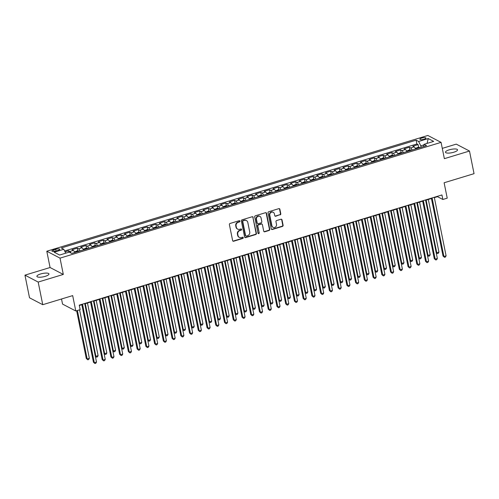 <?xml version="1.0" encoding="UTF-8"?>
<svg xmlns="http://www.w3.org/2000/svg" width="499" height="499" viewBox="0 0 499 499"><rect width="100%" height="100%" fill="white"/><g stroke="black" fill="none" stroke-linecap="round" stroke-linejoin="round"><path stroke-width="0.75" d="M239.919 221.132A0.661 0.599 117.6 0 0 239.196 220.695L230.076 223.465A0.942 0.855 117.6 0 0 229.397 224.612L232.628 240.612A0.942 0.855 117.6 0 0 233.663 241.235L242.776 238.466A0.661 0.599 117.6 0 0 242.957 237.262A0.661 0.599 117.6 0 0 242.526 237.225L241.348 237.58A3.019 2.745 117.6 0 1 238.029 235.572L237.761 234.237A3.019 2.745 117.6 0 1 239.932 230.563L241.111 230.201A0.661 0.599 117.6 0 0 241.291 228.997A0.661 0.599 117.6 0 0 240.861 228.96L239.682 229.315A3.019 2.745 117.6 0 1 236.364 227.307L236.096 225.972A3.019 2.745 117.6 0 1 238.266 222.298L239.445 221.936A0.661 0.599 117.6 0 0 239.919 221.132M237.711 229.153L237.349 228.966A3.019 2.745 117.6 0 1 236.002 227.12L235.734 225.785A3.019 2.745 117.6 0 1 237.904 222.111L239.083 221.749A0.661 0.599 117.6 0 0 239.426 220.67M232.877 241.067A0.942 0.855 117.6 0 0 233.307 241.048L242.42 238.279A0.661 0.599 117.6 0 0 242.763 237.2M239.377 237.418L239.015 237.231A3.019 2.745 117.6 0 1 237.667 235.385L237.399 234.05A3.019 2.745 117.6 0 1 239.576 230.376L240.755 230.014A0.661 0.599 117.6 0 0 241.092 228.935M449.219 149.837A6.156 1.715 -11.4 0 0 445.476 152.251A6.156 1.715 -11.4 0 0 453.797 152.226A6.156 1.715 -11.4 0 0 457.539 149.819A6.156 1.715 -11.4 0 0 449.219 149.837M40.637 273.963A6.156 1.715 -11.4 0 0 36.895 276.377A6.156 1.715 -11.4 0 0 45.216 276.352A6.156 1.715 -11.4 0 0 48.964 273.945A6.156 1.715 -11.4 0 0 40.637 273.963M421.742 138.055A3.075 0.861 -11.4 0 0 419.871 139.258A3.075 0.861 -11.4 0 0 424.031 139.252A3.075 0.861 -11.4 0 0 425.903 138.042A3.075 0.861 -11.4 0 0 421.742 138.055M280.114 214.913A0.942 0.855 117.6 0 0 280.787 213.765L279.883 209.274A0.942 0.855 117.6 0 0 278.847 208.644L268.724 211.726A0.942 0.855 117.6 0 0 268.044 212.873L271.269 228.866A0.942 0.855 117.6 0 0 272.311 229.496L282.434 226.421A0.942 0.855 117.6 0 0 283.108 225.274L282.016 219.853A0.942 0.855 117.6 0 0 280.981 219.223L276.646 220.539A0.942 0.855 117.6 0 0 275.972 221.687L276.508 224.375A2.526 2.295 117.6 0 1 273.047 227.313A2.526 2.295 117.6 0 1 271.924 225.773L269.797 215.237A2.526 2.295 117.6 0 1 273.259 212.306A2.526 2.295 117.6 0 1 274.388 213.846L274.743 215.599A0.942 0.855 117.6 0 0 275.779 216.229L279.752 214.726A0.942 0.855 117.6 0 0 280.432 213.578L279.527 209.087A0.942 0.855 117.6 0 0 279.272 208.632M38.18 282.066L63.311 274.431L50.075 267.52L24.95 275.155L38.18 282.066L42.746 304.696L72.679 295.608L75.786 310.996L80.152 309.667L79.241 305.139L441.939 194.953L442.85 199.481L447.223 198.153L444.116 182.765L474.05 173.671L469.484 151.035L456.254 144.13L442.282 148.371M63.311 274.431L60.023 258.133L441.072 142.371L444.36 158.67L469.484 151.035M253.205 217.383A0.942 0.855 117.6 0 0 252.17 216.753L242.046 219.828A0.942 0.855 117.6 0 0 241.366 220.976L244.591 236.975A0.942 0.855 117.6 0 0 245.627 237.599L255.75 234.524A0.942 0.855 117.6 0 0 256.43 233.376L252.85 217.196A0.942 0.855 117.6 0 0 252.594 216.734M255.382 215.774L265.505 212.699A0.942 0.855 117.6 0 1 266.547 213.329L269.772 229.322A0.942 0.855 117.6 0 1 269.092 230.476L264.757 231.792A0.942 0.855 117.6 0 1 263.721 231.162L262.412 224.675A0.942 0.855 117.6 0 0 261.376 224.045L258.501 224.918A0.942 0.855 117.6 0 0 257.827 226.066L259.187 232.821A0.661 0.599 117.6 0 1 258.282 233.588A0.661 0.599 117.6 0 1 257.983 233.189L254.708 216.922A0.942 0.855 117.6 0 1 255.382 215.774M42.746 304.696L29.516 297.791L24.95 275.155M418.642 147.33L418.093 144.604L412.848 146.195L414.151 146.874L410.658 147.941A3.849 1.204 73.1 0 1 412.105 150.018M409.904 149.981L409.355 147.261L404.109 148.852L405.413 149.532L401.92 150.592A3.849 1.204 73.1 0 1 403.367 152.675M401.159 152.638L400.61 149.912L395.37 151.509L396.674 152.189L393.175 153.249A3.849 1.204 73.1 0 1 394.628 155.332M392.42 155.295L391.871 152.569L386.631 154.16L387.935 154.84L384.436 155.906A3.849 1.204 73.1 0 1 385.889 157.983M383.681 157.946L383.132 155.226L377.886 156.817L379.196 157.497L375.697 158.557A3.849 1.204 73.1 0 1 377.15 160.641M374.942 160.603L374.393 157.877L369.148 159.474L370.451 160.154L366.958 161.214A3.849 1.204 73.1 0 1 368.412 163.298M366.204 163.26L365.655 160.535L360.409 162.125L361.713 162.805L358.22 163.872A3.849 1.204 73.1 0 1 359.673 165.949M357.465 165.911L356.916 163.192L351.67 164.782L352.974 165.462L349.481 166.523A3.849 1.204 73.1 0 1 350.928 168.606M348.726 168.568L348.171 165.843L342.932 167.439L344.235 168.119L340.742 169.18A3.849 1.204 73.1 0 1 342.189 171.263M339.981 171.226L339.432 168.5L334.193 170.09L335.496 170.77L331.997 171.837A3.849 1.204 73.1 0 1 333.451 173.914M331.242 173.877L330.694 171.157L325.448 172.748L326.758 173.427L323.258 174.488A3.849 1.204 73.1 0 1 324.712 176.571M322.504 176.534L321.955 173.808L316.709 175.405L318.019 176.085L314.52 177.145A3.849 1.204 73.1 0 1 315.973 179.228M313.765 179.191L313.216 176.465L307.97 178.056L309.274 178.736L305.781 179.802A3.849 1.204 73.1 0 1 307.234 181.879M305.026 181.842L304.477 179.122L299.232 180.713L300.535 181.393L297.042 182.453A3.849 1.204 73.1 0 1 298.489 184.536M296.287 184.499L295.739 181.773L290.493 183.37L291.796 184.05L288.303 185.11A3.849 1.204 73.1 0 1 289.751 187.194M287.543 187.156L286.994 184.43L281.754 186.021L283.058 186.701L279.559 187.767A3.849 1.204 73.1 0 1 281.012 189.845M278.804 189.807L278.255 187.088L273.015 188.678L274.319 189.358L270.82 190.418A3.849 1.204 73.1 0 1 272.273 192.502M270.065 192.464L269.516 189.739L264.27 191.335L265.58 192.015L262.081 193.076A3.849 1.204 73.1 0 1 263.534 195.159M261.326 195.121L260.777 192.396L255.532 193.986L256.835 194.666L253.342 195.733A3.849 1.204 73.1 0 1 254.796 197.81M252.588 197.772L252.039 195.047L246.793 196.643L248.097 197.323L244.604 198.384A3.849 1.204 73.1 0 1 246.057 200.467M243.849 200.43L243.3 197.704L238.054 199.301L239.358 199.98L235.865 201.041A3.849 1.204 73.1 0 1 237.312 203.124M235.11 203.087L234.555 200.361L229.315 201.952L230.619 202.631L227.126 203.698A3.849 1.204 73.1 0 1 228.573 205.775M226.365 205.738L225.816 203.012L220.577 204.609L221.88 205.289L218.381 206.349A3.849 1.204 73.1 0 1 219.834 208.432M217.626 208.395L217.077 205.669L211.832 207.266L213.142 207.946L209.642 209.006A3.849 1.204 73.1 0 1 211.096 211.089M208.888 211.052L208.339 208.326L203.093 209.917L204.403 210.597L200.904 211.663A3.849 1.204 73.1 0 1 202.357 213.74M200.149 213.703L199.6 210.977L194.354 212.574L195.658 213.254L192.165 214.314A3.849 1.204 73.1 0 1 193.618 216.398M191.41 216.36L190.861 213.634L185.616 215.231L186.919 215.911L183.426 216.971A3.849 1.204 73.1 0 1 184.873 219.055M182.671 219.017L182.123 216.292L176.877 217.882L178.18 218.562L174.687 219.629A3.849 1.204 73.1 0 1 176.135 221.706M173.926 221.668L173.378 218.942L168.138 220.539L169.442 221.219L165.942 222.28A3.849 1.204 73.1 0 1 167.396 224.363M165.188 224.325L164.639 221.6L159.399 223.196L160.703 223.876L157.204 224.937A3.849 1.204 73.1 0 1 158.657 227.02M156.449 226.983L155.9 224.257L150.654 225.847L151.964 226.527L148.465 227.594A3.849 1.204 73.1 0 1 149.918 229.671M147.71 229.634L147.161 226.908L141.916 228.505L143.219 229.184L139.726 230.245A3.849 1.204 73.1 0 1 141.18 232.328M138.972 232.291L138.423 229.565L133.177 231.162L134.481 231.842L130.988 232.902A3.849 1.204 73.1 0 1 132.441 234.985M130.233 234.948L129.684 232.222L124.438 233.813L125.742 234.493L122.249 235.559A3.849 1.204 73.1 0 1 123.696 237.636M121.494 237.599L120.939 234.873L115.699 236.47L117.003 237.15L113.51 238.21A3.849 1.204 73.1 0 1 114.957 240.293M112.749 240.256L112.2 237.53L106.961 239.127L108.264 239.807L104.765 240.867A3.849 1.204 73.1 0 1 106.218 242.951M104.01 242.913L103.461 240.187L98.216 241.778L99.526 242.458L96.026 243.524A3.849 1.204 73.1 0 1 97.48 245.602M95.272 245.564L94.723 242.838L89.477 244.435L90.787 245.115L87.288 246.175A3.849 1.204 73.1 0 1 88.741 248.259M86.533 248.221L85.984 245.496L80.738 247.092L82.042 247.772L78.549 248.833A3.849 1.204 73.1 0 1 80.002 250.916M77.794 250.878L77.245 248.153L71.999 249.743L73.303 250.423A3.849 1.204 73.1 0 1 74.756 252.506M55.969 251.034L57.89 250.454A2.982 0.83 -11.4 0 0 59.705 249.288A2.982 0.83 -11.4 0 0 55.676 249.294L53.749 249.88A2.982 0.83 -11.4 0 0 51.94 251.047A2.982 0.83 -11.4 0 0 55.969 251.034M60.023 258.133L46.794 251.228L427.843 135.466L441.072 142.371M418.093 144.604L416.896 143.98L416.129 140.175L61.296 247.972L63.797 249.282L65.731 253.18M416.129 140.175L418.63 141.479L428.242 138.56L433.681 141.398L424.069 144.317L426.57 145.627L71.737 253.423L69.236 252.114L59.618 255.039L54.185 252.201L63.797 249.282M68.793 252.251L68.506 250.804L69.81 251.49A3.849 1.204 73.1 0 1 71.02 253.049M77.245 248.153L78.549 248.833M85.984 245.496L87.288 246.175M94.723 242.838L96.026 243.524M103.461 240.187L104.765 240.867M112.2 237.53L113.51 238.21M120.939 234.873L122.249 235.559M129.684 232.222L130.988 232.902M138.423 229.565L139.726 230.245M147.161 226.908L148.465 227.594M155.9 224.257L157.204 224.937M164.639 221.6L165.942 222.28M173.378 218.942L174.687 219.629M182.123 216.292L183.426 216.971M190.861 213.634L192.165 214.314M199.6 210.977L200.904 211.663M208.339 208.326L209.642 209.006M217.077 205.669L218.381 206.349M225.816 203.012L227.126 203.698M234.555 200.361L235.865 201.041M243.3 197.704L244.604 198.384M252.039 195.047L253.342 195.733M260.777 192.396L262.081 193.076M269.516 189.739L270.82 190.418M278.255 187.088L279.559 187.767M286.994 184.43L288.303 185.11M295.739 181.773L297.042 182.453M304.477 179.122L305.781 179.802M313.216 176.465L314.52 177.145M321.955 173.808L323.258 174.488M330.694 171.157L331.997 171.837M339.432 168.5L340.742 169.18M348.171 165.843L349.481 166.523M356.916 163.192L358.22 163.872M365.655 160.535L366.958 161.214M374.393 157.877L375.697 158.557M383.132 155.226L384.436 155.906M391.871 152.569L393.175 153.249M400.61 149.912L401.92 150.592M409.355 147.261L410.658 147.941M416.896 143.98L64.645 250.991M68.506 250.804L65.07 251.852M423.925 144.897L420.788 145.851L421.081 147.292M61.52 298.995L62.55 304.091L75.786 310.996M50.075 267.52L46.794 251.228M434.361 197.629L437.486 196.681L442.85 199.481M79.31 305.494L81.836 304.727M84.774 303.835L90.575 302.07M93.513 301.178L99.313 299.419M102.251 298.527L108.052 296.762M110.99 295.87L116.791 294.104M119.729 293.212L125.53 291.453M128.474 290.561L134.275 288.796M137.213 287.904L143.013 286.139M145.951 285.247L151.752 283.488M154.69 282.596L160.491 280.831M163.429 279.939L169.23 278.174M172.167 277.282L177.968 275.523M180.906 274.631L186.707 272.866M189.651 271.974L195.452 270.209M198.39 269.317L204.191 267.558M207.129 266.666L212.93 264.9M215.867 264.008L221.668 262.243M224.606 261.351L230.407 259.592M233.345 258.7L239.146 256.935M242.09 256.043L247.891 254.278M250.829 253.386L256.629 251.627M259.567 250.735L265.368 248.97M268.306 248.078L274.107 246.313M277.045 245.421L282.846 243.662M285.784 242.77L291.584 241.005M294.522 240.113L300.323 238.347M303.267 237.455L309.068 235.696M312.006 234.804L317.807 233.039M320.745 232.147L326.546 230.382M329.483 229.49L335.284 227.731M338.222 226.839L344.023 225.074M346.961 224.182L352.762 222.417M355.706 221.525L361.507 219.766M364.445 218.874L370.246 217.109M373.183 216.217L378.984 214.451M381.922 213.56L387.723 211.801M390.661 210.909L396.462 209.143M399.4 208.251L405.2 206.486M408.138 205.594L413.939 203.835M416.883 202.943L422.684 201.178M425.622 200.286L431.423 198.521M437.417 196.332L437.486 196.681M83.495 249.849A3.849 1.204 -106.9 0 0 82.042 247.772M92.234 247.198A3.849 1.204 -106.9 0 0 90.787 245.115M100.973 244.541A3.849 1.204 -106.9 0 0 99.526 242.458M109.718 241.884A3.849 1.204 -106.9 0 0 108.264 239.807M118.456 239.233A3.849 1.204 -106.9 0 0 117.003 237.15M127.195 236.576A3.849 1.204 -106.9 0 0 125.742 234.493M135.934 233.919A3.849 1.204 -106.9 0 0 134.481 231.842M144.673 231.268A3.849 1.204 -106.9 0 0 143.219 229.184M153.411 228.611A3.849 1.204 -106.9 0 0 151.964 226.527M162.15 225.953A3.849 1.204 -106.9 0 0 160.703 223.876M170.895 223.303A3.849 1.204 -106.9 0 0 169.442 221.219M179.634 220.645A3.849 1.204 -106.9 0 0 178.18 218.562M188.373 217.988A3.849 1.204 -106.9 0 0 186.919 215.911M197.111 215.337A3.849 1.204 -106.9 0 0 195.658 213.254M205.85 212.68A3.849 1.204 -106.9 0 0 204.403 210.597M214.589 210.023A3.849 1.204 -106.9 0 0 213.142 207.946M223.334 207.372A3.849 1.204 -106.9 0 0 221.88 205.289M232.072 204.715A3.849 1.204 -106.9 0 0 230.619 202.631M240.811 202.058A3.849 1.204 -106.9 0 0 239.358 199.98M249.55 199.407A3.849 1.204 -106.9 0 0 248.097 197.323M258.289 196.749A3.849 1.204 -106.9 0 0 256.835 194.666M267.027 194.092A3.849 1.204 -106.9 0 0 265.58 192.015M275.766 191.441A3.849 1.204 -106.9 0 0 274.319 189.358M284.511 188.784A3.849 1.204 -106.9 0 0 283.058 186.701M293.25 186.127A3.849 1.204 -106.9 0 0 291.796 184.05M301.989 183.476A3.849 1.204 -106.9 0 0 300.535 181.393M310.727 180.819A3.849 1.204 -106.9 0 0 309.274 178.736M319.466 178.162A3.849 1.204 -106.9 0 0 318.019 176.085M328.205 175.511A3.849 1.204 -106.9 0 0 326.758 173.427M336.95 172.854A3.849 1.204 -106.9 0 0 335.496 170.77M345.688 170.196A3.849 1.204 -106.9 0 0 344.235 168.119M354.427 167.545A3.849 1.204 -106.9 0 0 352.974 165.462M363.166 164.888A3.849 1.204 -106.9 0 0 361.713 162.805M371.905 162.231A3.849 1.204 -106.9 0 0 370.451 160.154M380.643 159.58A3.849 1.204 -106.9 0 0 379.196 157.497M389.382 156.923A3.849 1.204 -106.9 0 0 387.935 154.84M398.127 154.266A3.849 1.204 -106.9 0 0 396.674 152.189M406.866 151.615A3.849 1.204 -106.9 0 0 405.413 149.532M424.069 144.317L423.52 146.55M415.605 148.958A3.849 1.204 -106.9 0 0 414.151 146.874M420.788 145.851L418.63 141.479M428.242 138.56L427.05 143.413M244.847 237.43A0.942 0.855 117.6 0 0 245.271 237.412L255.394 234.337A0.942 0.855 117.6 0 0 256.074 233.189L252.85 217.196M243.238 220.783A0.661 0.599 117.6 0 0 242.763 221.587L245.595 235.628A0.661 0.599 117.6 0 0 246.319 236.071L247.566 235.69A3.019 2.745 117.6 0 0 249.737 232.016L247.803 222.417A3.019 2.745 117.6 0 0 244.485 220.408L242.882 220.595A0.661 0.599 117.6 0 0 242.408 221.4L242.763 221.587M245.888 236.033L245.533 235.846A0.661 0.599 117.6 0 1 245.24 235.447L242.408 221.4M246.456 220.57L246.101 220.383A3.019 2.745 117.6 0 0 244.123 220.221L244.485 220.408M242.882 220.595L244.123 220.221M263.977 231.623A0.942 0.855 117.6 0 0 264.401 231.605L268.736 230.288A0.942 0.855 117.6 0 0 269.41 229.135L266.185 213.142A0.942 0.855 117.6 0 0 265.936 212.68M261.994 224.101L261.638 223.914A0.942 0.855 117.6 0 0 261.021 223.858L258.145 224.731A0.942 0.855 117.6 0 0 257.465 225.885L259.187 232.821M258.12 233.463A0.661 0.599 117.6 0 0 258.831 232.634M261.058 217.944A2.526 2.295 117.6 0 0 257.384 216.753A2.526 2.295 117.6 0 0 256.467 219.335L257.216 223.047A0.942 0.855 117.6 0 0 258.251 223.677L261.127 222.804A0.942 0.855 117.6 0 0 261.807 221.656L261.058 217.944M259.929 216.404L259.574 216.217A2.526 2.295 117.6 0 0 256.112 219.148L256.467 219.335M257.634 223.621L257.278 223.433A0.942 0.855 117.6 0 1 256.86 222.86L256.112 219.148M274.999 216.061A0.942 0.855 117.6 0 0 275.423 216.042L279.752 214.726M273.259 212.306L272.903 212.119A2.526 2.295 117.6 0 0 269.441 215.05L269.797 215.237M273.047 227.313L272.691 227.126A2.526 2.295 117.6 0 1 271.562 225.585L269.441 215.05M271.525 229.328A0.942 0.855 117.6 0 0 271.949 229.309L282.072 226.234A0.942 0.855 117.6 0 0 282.752 225.086L281.661 219.666A0.942 0.855 117.6 0 0 281.405 219.204M76.646 310.734L86.277 358.5L87.169 358.962L89.352 358.301L79.584 309.842M77.401 310.503L87.169 358.962L87.793 359.804L86.277 358.5M89.352 358.301L88.666 359.536L87.793 359.804M81.761 304.378L93.432 362.23L94.323 362.698L82.516 304.147M96.507 362.037L95.82 363.272L94.947 363.534L94.323 362.698L96.507 362.037L84.699 303.479M94.947 363.534L93.432 362.23M74.507 251.964L77.208 250.835L78.798 250.947A2.551 0.798 73.1 0 1 79.085 251.19M77.426 251.702L76.378 252.02M85.298 303.673L95.908 356.311L98.097 355.644L87.481 303.012M95.29 355.987L96.532 357.147L95.315 356.13M98.097 355.644L97.411 356.879L96.532 357.147M83.246 249.307L85.947 248.184L87.537 248.29A2.551 0.798 73.1 0 1 87.824 248.533M86.171 249.045L85.117 249.363M94.037 301.022L104.647 353.654L106.836 352.993L96.22 300.354M104.029 353.329L105.277 354.49L104.06 353.479M106.836 352.993L106.15 354.228L105.277 354.49M91.984 246.656L94.691 245.527L96.276 245.633A2.551 0.798 73.1 0 1 96.563 245.882M94.91 246.394L93.862 246.712M102.775 298.365L113.392 350.997L115.575 350.335L104.958 297.703M112.768 350.672L114.015 351.839L112.799 350.822M115.575 350.335L114.889 351.57L114.015 351.839M100.723 243.999L103.43 242.87L105.021 242.982A2.551 0.798 73.1 0 1 105.301 243.225M103.649 243.737L102.601 244.055M111.514 295.707L122.13 348.346L124.313 347.678L113.703 295.046M121.507 348.021L122.754 349.181L121.538 348.165M124.313 347.678L123.627 348.913L122.754 349.181M90.5 301.72L102.17 359.573L103.062 360.041L91.255 301.49M105.245 359.38L104.559 360.615L103.686 360.883L103.062 360.041L105.245 359.38L93.444 300.828M103.686 360.883L102.17 359.573M99.245 299.063L110.909 356.922L111.801 357.39L99.993 298.839M113.984 356.723L113.298 357.958L112.425 358.226L111.801 357.39L113.984 356.723L102.183 298.171M112.425 358.226L110.909 356.922M107.984 296.412L119.648 354.265L120.54 354.733L108.738 296.181M122.729 354.072L122.043 355.307L121.163 355.569L120.54 354.733L122.729 354.072L110.921 295.514M121.163 355.569L119.648 354.265M116.722 293.755L128.386 351.608L129.278 352.076L117.477 293.524M131.468 351.415L130.782 352.65L129.908 352.918L129.278 352.076L131.468 351.415L119.66 292.863M129.908 352.918L128.386 351.608M109.462 241.341L112.169 240.219L113.76 240.325A2.551 0.798 73.1 0 1 114.046 240.568M112.387 241.079L111.289 241.304M120.253 293.056L130.869 345.688L133.052 345.027L122.442 292.389M130.245 345.364L131.493 346.524L130.276 345.514M133.052 345.027L132.366 346.262L131.493 346.524M125.461 291.098L137.125 348.957L138.023 349.425L126.216 290.873M140.207 348.757L139.52 349.992L138.647 350.261L138.023 349.425L140.207 348.757L128.399 290.206M138.647 350.261L137.125 348.957M118.201 238.69L120.908 237.561L122.498 237.667A2.551 0.798 73.1 0 1 122.785 237.917M121.126 238.428L120.028 238.653M128.998 290.399L139.608 343.031L141.791 342.37L131.181 289.738M138.984 342.707L140.231 343.873L139.015 342.857M141.791 342.37L141.105 343.605L140.231 343.873M134.2 288.447L145.864 346.3L146.762 346.768L134.955 288.216M148.945 346.106L148.259 347.341L147.386 347.603L146.762 346.768L148.945 346.106L137.138 287.549M147.386 347.603L145.864 346.3M126.946 236.033L129.646 234.904L131.237 235.017A2.551 0.798 73.1 0 1 131.524 235.26M129.865 235.771L128.817 236.089M137.736 287.742L148.346 340.38L150.536 339.713L139.92 287.081M147.723 340.056L148.97 341.216L147.754 340.199M150.536 339.713L149.843 340.948L148.97 341.216M142.939 285.79L154.609 343.643L155.501 344.11L143.693 285.559M157.684 343.449L156.998 344.684L156.125 344.952L155.501 344.11L157.684 343.449L145.876 284.898M156.125 344.952L154.609 343.643M135.684 233.376L138.385 232.253L139.976 232.359A2.551 0.798 73.1 0 1 140.263 232.603M138.61 233.114L137.556 233.432M146.475 285.091L157.085 337.723L159.275 337.062L148.658 284.424M156.468 337.399L157.709 338.559L156.493 337.549M159.275 337.062L158.588 338.297L157.709 338.559M151.677 283.133L163.348 340.992L164.24 341.459L152.432 282.908M166.423 340.792L165.737 342.027L164.863 342.295L164.24 341.459L166.423 340.792L154.621 282.241M164.863 342.295L163.348 340.992M144.423 230.725L147.124 229.596L148.714 229.702A2.551 0.798 73.1 0 1 149.001 229.952M147.348 230.463L146.301 230.781M155.214 282.434L165.83 335.066L168.013 334.405L157.397 281.773M165.206 334.742L166.454 335.908L165.238 334.891M168.013 334.405L167.327 335.64L166.454 335.908M153.162 228.068L155.869 226.939L157.453 227.051A2.551 0.798 73.1 0 1 157.74 227.294M156.087 227.806L155.039 228.124M163.953 279.777L174.569 332.415L176.752 331.748L166.142 279.116M173.945 332.091L175.193 333.251L173.976 332.234M176.752 331.748L176.066 332.983L175.193 333.251M161.901 225.411L164.608 224.288L166.198 224.394A2.551 0.798 73.1 0 1 166.479 224.637M164.826 225.149L163.728 225.373M172.691 277.126L183.308 329.758L185.491 329.097L174.881 276.458M182.684 329.434L183.931 330.594L182.715 329.583M185.491 329.097L184.805 330.332L183.931 330.594M170.639 222.76L173.346 221.631L174.937 221.737A2.551 0.798 73.1 0 1 175.224 221.986M173.565 222.498L172.517 222.816M181.436 274.469L192.046 327.101L194.23 326.44L183.62 273.808M191.423 326.776L192.67 327.943L191.454 326.926M194.23 326.44L193.543 327.675L192.67 327.943M179.384 220.103L182.085 218.974L183.676 219.086A2.551 0.798 73.1 0 1 183.963 219.329M182.303 219.841L181.256 220.159M190.175 271.812L200.785 324.45L202.968 323.782L192.358 271.15M200.161 324.125L201.409 325.286L200.193 324.269M202.968 323.782L202.282 325.017L201.409 325.286M188.123 217.445L190.824 216.323L192.414 216.429A2.551 0.798 73.1 0 1 192.701 216.672M191.042 217.184L189.994 217.502M198.914 269.161L209.524 321.793L211.713 321.131L201.097 268.493M208.906 321.468L210.148 322.628L208.931 321.618M211.713 321.131L211.027 322.366L210.148 322.628M196.862 214.795L199.563 213.666L201.153 213.772A2.551 0.798 73.1 0 1 201.44 214.021M199.787 214.533L198.733 214.851M207.653 266.503L218.263 319.135L220.452 318.474L209.836 265.842M217.645 318.811L218.893 319.978L217.676 318.961M220.452 318.474L219.766 319.709L218.893 319.978M205.6 212.137L208.308 211.008L209.892 211.121A2.551 0.798 73.1 0 1 210.179 211.364M208.526 211.875L207.478 212.194M216.391 263.846L227.008 316.485L229.191 315.817L218.574 263.185M226.384 316.16L227.631 317.32L226.415 316.304M229.191 315.817L228.505 317.052L227.631 317.32M214.339 209.48L217.046 208.357L218.637 208.463A2.551 0.798 73.1 0 1 218.918 208.707M217.265 209.218L216.217 209.536M225.13 261.195L235.746 313.827L237.929 313.166L227.319 260.528M235.123 313.503L236.37 314.663L235.154 313.653M237.929 313.166L237.243 314.401L236.37 314.663M223.078 206.829L225.785 205.7L227.376 205.806A2.551 0.798 73.1 0 1 227.663 206.056M226.003 206.567L224.955 206.885M233.869 258.538L244.485 311.17L246.668 310.509L236.058 257.877M243.861 310.846L245.109 312.012L243.892 310.996M246.668 310.509L245.982 311.744L245.109 312.012M231.817 204.172L234.524 203.043L236.114 203.155A2.551 0.798 73.1 0 1 236.401 203.399M234.742 203.91L233.644 204.135M242.614 255.881L253.224 308.519L255.407 307.852L244.797 255.22M252.6 308.195L253.848 309.355L252.631 308.338M255.407 307.852L254.721 309.087L253.848 309.355M240.562 201.515L243.263 200.392L244.853 200.498A2.551 0.798 73.1 0 1 245.14 200.741M243.481 201.253L242.383 201.477M251.353 253.23L261.963 305.862L264.146 305.201L253.536 252.563M261.339 305.538L262.586 306.698L261.37 305.687M264.146 305.201L263.46 306.436L262.586 306.698M160.422 280.482L172.086 338.334L172.978 338.802L161.171 280.251M175.168 338.141L174.475 339.376L173.602 339.638L172.978 338.802L175.168 338.141L163.36 279.583M173.602 339.638L172.086 338.334M169.161 277.824L180.825 335.677L181.717 336.145L169.916 277.594M183.906 335.484L183.22 336.719L182.347 336.987L181.717 336.145L183.906 335.484L172.099 276.933M182.347 336.987L180.825 335.677M177.9 275.167L189.564 333.026L190.462 333.494L178.654 274.943M192.645 332.827L191.959 334.062L191.086 334.33L190.462 333.494L192.645 332.827L180.838 274.275M191.086 334.33L189.564 333.026M186.638 272.516L198.303 330.369L199.201 330.837L187.393 272.286M201.384 330.176L200.698 331.411L199.825 331.673L199.201 330.837L201.384 330.176L189.576 271.624M199.825 331.673L198.303 330.369M195.377 269.859L207.048 327.712L207.94 328.18L196.132 269.628M210.123 327.519L209.437 328.754L208.563 329.022L207.94 328.18L210.123 327.519L198.315 268.967M208.563 329.022L207.048 327.712M204.116 267.202L215.786 325.061L216.678 325.529L204.871 266.977M218.861 324.861L218.175 326.096L217.302 326.365L216.678 325.529L218.861 324.861L207.06 266.31M217.302 326.365L215.786 325.061M212.861 264.551L224.525 322.404L225.417 322.872L213.609 264.32M227.6 322.211L226.914 323.446L226.041 323.708L225.417 322.872L227.6 322.211L215.799 263.659M226.041 323.708L224.525 322.404M221.6 261.894L233.264 319.747L234.156 320.215L222.354 261.663M236.345 319.553L235.659 320.788L234.779 321.057L234.156 320.215L236.345 319.553L224.538 261.002M234.779 321.057L233.264 319.747M230.338 259.237L242.003 317.096L242.894 317.564L231.093 259.012M245.084 316.896L244.398 318.131L243.524 318.399L242.894 317.564L245.084 316.896L233.276 258.345M243.524 318.399L242.003 317.096M239.077 256.586L250.741 314.439L251.639 314.906L239.832 256.355M253.823 314.245L253.136 315.48L252.263 315.742L251.639 314.906L253.823 314.245L242.015 255.694M252.263 315.742L250.741 314.439M247.816 253.929L259.48 311.781L260.378 312.249L248.571 253.698M262.561 311.588L261.875 312.823L261.002 313.091L260.378 312.249L262.561 311.588L250.754 253.037M261.002 313.091L259.48 311.781M256.555 251.271L268.225 309.131L269.117 309.598L257.309 251.047M271.3 308.931L270.614 310.166L269.741 310.434L269.117 309.598L271.3 308.931L259.492 250.379M269.741 310.434L268.225 309.131M249.3 198.864L252.001 197.735L253.592 197.841A2.551 0.798 73.1 0 1 253.879 198.091M252.226 198.602L251.172 198.92M260.091 250.573L270.701 303.205L272.891 302.544L262.274 249.912M270.084 302.881L271.325 304.047L270.109 303.03M272.891 302.544L272.204 303.779L271.325 304.047M258.039 196.207L260.74 195.078L262.331 195.19A2.551 0.798 73.1 0 1 262.617 195.433M260.965 195.945L259.917 196.263M268.83 247.916L279.446 300.554L281.629 299.887L271.013 247.255M278.822 300.23L280.07 301.39L278.854 300.373M281.629 299.887L280.943 301.122L280.07 301.39M266.778 193.55L269.485 192.427L271.069 192.533A2.551 0.798 73.1 0 1 271.356 192.776M269.703 193.288L268.655 193.606M277.569 245.265L288.185 297.897L290.368 297.236L279.758 244.597M287.561 297.572L288.809 298.733L287.592 297.722M290.368 297.236L289.682 298.471L288.809 298.733M275.517 190.899L278.224 189.77L279.814 189.876A2.551 0.798 73.1 0 1 280.095 190.125M278.442 190.637L277.394 190.955M286.307 242.608L296.924 295.24L299.107 294.578L288.497 241.946M296.3 294.915L297.547 296.082L296.331 295.065M299.107 294.578L298.421 295.813L297.547 296.082M265.293 248.621L276.964 306.473L277.856 306.941L266.048 248.39M280.039 306.28L279.353 307.515L278.479 307.777L277.856 306.941L280.039 306.28L268.237 247.729M278.479 307.777L276.964 306.473M274.038 245.963L285.702 303.816L286.594 304.284L274.787 245.733M288.784 303.623L288.091 304.858L287.218 305.126L286.594 304.284L288.784 303.623L276.976 245.071M287.218 305.126L285.702 303.816M282.777 243.306L294.441 301.165L295.333 301.633L283.532 243.082M297.523 300.966L296.836 302.201L295.963 302.469L295.333 301.633L297.523 300.966L285.715 242.414M295.963 302.469L294.441 301.165M291.516 240.655L303.18 298.508L304.078 298.976L292.271 240.424M306.261 298.315L305.575 299.55L304.702 299.812L304.078 298.976L306.261 298.315L294.454 239.763M304.702 299.812L303.18 298.508M284.255 188.242L286.962 187.113L288.553 187.225A2.551 0.798 73.1 0 1 288.84 187.468M287.181 187.98L286.133 188.298M295.052 239.95L305.662 292.589L307.846 291.921L297.236 239.289M305.039 292.264L306.286 293.424L305.07 292.408M307.846 291.921L307.159 293.156L306.286 293.424M300.255 237.998L311.919 295.851L312.817 296.319L301.009 237.767M315 295.658L314.314 296.893L313.441 297.161L312.817 296.319L315 295.658L303.192 237.106M313.441 297.161L311.919 295.851M293 185.584L295.701 184.462L297.292 184.568A2.551 0.798 73.1 0 1 297.579 184.811M295.919 185.322L294.872 185.64M303.791 237.299L314.401 289.931L316.584 289.27L305.974 236.632M313.777 289.607L315.025 290.767L313.809 289.757M316.584 289.27L315.898 290.505L315.025 290.767M308.993 235.341L320.657 293.2L321.556 293.668L309.748 235.116M323.739 293L323.053 294.235L322.179 294.504L321.556 293.668L323.739 293L311.931 234.449M322.179 294.504L320.657 293.2M301.739 182.933L304.44 181.804L306.03 181.91A2.551 0.798 73.1 0 1 306.317 182.16M304.658 182.671L303.56 182.896M312.53 234.642L323.14 287.274L325.329 286.613L314.713 233.981M322.522 286.95L323.764 288.116L322.547 287.1M325.329 286.613L324.643 287.848L323.764 288.116M317.732 232.69L329.402 290.543L330.294 291.011L318.487 232.459M332.477 290.349L331.791 291.584L330.918 291.846L330.294 291.011L332.477 290.349L320.676 231.798M330.918 291.846L329.402 290.543M310.478 180.276L313.179 179.147L314.769 179.26A2.551 0.798 73.1 0 1 315.056 179.503M313.403 180.014L312.299 180.239M321.269 231.985L331.879 284.623L334.068 283.956L323.452 231.324M331.261 284.299L332.509 285.459L331.292 284.442M334.068 283.956L333.382 285.191L332.509 285.459M326.477 230.033L338.141 287.886L339.033 288.353L327.225 229.802M341.216 287.692L340.53 288.927L339.657 289.195L339.033 288.353L341.216 287.692L329.415 229.141M339.657 289.195L338.141 287.886M319.217 177.619L321.924 176.496L323.508 176.602A2.551 0.798 73.1 0 1 323.795 176.846M322.142 177.357L321.094 177.675M330.007 229.334L340.624 281.966L342.807 281.305L332.191 228.667M340 281.642L341.247 282.802L340.031 281.792M342.807 281.305L342.121 282.54L341.247 282.802M335.216 227.376L346.88 285.235L347.772 285.702L335.97 227.151M349.961 285.035L349.275 286.27L348.396 286.538L347.772 285.702L349.961 285.035L338.154 226.484M348.396 286.538L346.88 285.235M327.955 174.968L330.662 173.839L332.247 173.945A2.551 0.798 73.1 0 1 332.534 174.195M330.881 174.706L329.833 175.024M338.746 226.677L349.362 279.309L351.546 278.648L340.936 226.016M348.739 278.985L349.986 280.151L348.77 279.134M351.546 278.648L350.859 279.883L349.986 280.151M343.954 224.725L355.619 282.577L356.511 283.045L344.709 224.494M358.7 282.384L358.014 283.619L357.141 283.881L356.511 283.045L358.7 282.384L346.892 223.833M357.141 283.881L355.619 282.577M336.694 172.311L339.401 171.182L340.992 171.294A2.551 0.798 73.1 0 1 341.279 171.537M339.619 172.049L338.571 172.367M347.485 224.02L358.101 276.658L360.284 275.991L349.674 223.359M357.477 276.334L358.725 277.494L357.509 276.477M360.284 275.991L359.598 277.226L358.725 277.494M352.693 222.067L364.357 279.92L365.256 280.388L353.448 221.837M367.439 279.727L366.753 280.962L365.879 281.23L365.256 280.388L367.439 279.727L355.631 221.176M365.879 281.23L364.357 279.92M345.433 169.654L348.14 168.531L349.73 168.637A2.551 0.798 73.1 0 1 350.017 168.88M348.358 169.392L347.31 169.71M356.23 221.369L366.84 274.001L369.023 273.34L358.413 220.701M366.216 273.677L367.464 274.837L366.247 273.826M369.023 273.34L368.337 274.575L367.464 274.837M361.432 219.41L373.096 277.269L373.994 277.737L362.187 219.186M376.177 277.07L375.491 278.305L374.618 278.573L373.994 277.737L376.177 277.07L364.37 218.518M374.618 278.573L373.096 277.269M354.178 167.003L356.879 165.874L358.469 165.98A2.551 0.798 73.1 0 1 358.756 166.229M357.097 166.741L356.049 167.059M364.969 218.712L375.579 271.344L377.762 270.683L367.152 218.051M374.955 271.019L376.202 272.186L374.986 271.169M377.762 270.683L377.076 271.918L376.202 272.186M370.171 216.759L381.841 274.612L382.733 275.08L370.925 216.529M384.916 274.419L384.23 275.654L383.357 275.916L382.733 275.08L384.916 274.419L373.109 215.867M383.357 275.916L381.841 274.612M362.916 164.346L365.617 163.217L367.208 163.329A2.551 0.798 73.1 0 1 367.495 163.572M365.836 164.084L364.788 164.402M373.707 216.055L384.317 268.693L386.507 268.025L375.89 215.393M383.7 268.368L384.941 269.529L383.725 268.512M386.507 268.025L385.821 269.26L384.941 269.529M378.909 214.102L390.58 271.955L391.472 272.423L379.664 213.871M393.655 271.762L392.969 272.997L392.095 273.265L391.472 272.423L393.655 271.762L381.854 213.21M392.095 273.265L390.58 271.955M371.655 161.688L374.356 160.566L375.947 160.672A2.551 0.798 73.1 0 1 376.234 160.915M374.581 161.427L373.533 161.745M382.446 213.404L393.062 266.036L395.245 265.374L384.629 212.736M392.439 265.711L393.686 266.871L392.47 265.861M395.245 265.374L394.559 266.609L393.686 266.871M387.654 211.445L399.319 269.304L400.21 269.772L388.403 211.22M402.394 269.104L401.707 270.339L400.834 270.608L400.21 269.772L402.394 269.104L390.592 210.553M400.834 270.608L399.319 269.304M380.394 159.038L383.101 157.909L384.685 158.015A2.551 0.798 73.1 0 1 384.972 158.264M383.319 158.776L382.215 159M391.185 210.746L401.801 263.378L403.984 262.717L393.374 210.085M401.177 263.054L402.425 264.221L401.208 263.204M403.984 262.717L403.298 263.952L402.425 264.221M396.393 208.794L408.057 266.647L408.949 267.115L397.148 208.563M411.139 266.454L410.452 267.689L409.573 267.951L408.949 267.115L411.139 266.454L399.331 207.902M409.573 267.951L408.057 266.647M389.133 156.38L391.84 155.251L393.43 155.364A2.551 0.798 73.1 0 1 393.711 155.607M392.058 156.118L391.01 156.437M399.924 208.089L410.54 260.728L412.723 260.06L402.113 207.428M409.916 260.403L411.164 261.563L409.947 260.547M412.723 260.06L412.037 261.295L411.164 261.563M405.132 206.137L416.796 263.99L417.694 264.458L405.887 205.906M419.877 263.796L419.191 265.031L418.318 265.3L417.694 264.458L419.877 263.796L408.07 205.245M418.318 265.3L416.796 263.99M397.871 153.723L400.578 152.6L402.169 152.706A2.551 0.798 73.1 0 1 402.456 152.95M400.797 153.461L399.749 153.779M408.669 205.438L419.279 258.07L421.462 257.409L410.852 204.771M418.655 257.746L419.902 258.906L418.686 257.896M421.462 257.409L420.776 258.644L419.902 258.906M413.871 203.48L425.535 261.339L426.433 261.807L414.625 203.255M428.616 261.139L427.93 262.374L427.057 262.642L426.433 261.807L428.616 261.139L416.808 202.588M427.057 262.642L425.535 261.339M406.616 151.072L409.317 149.943L410.908 150.049A2.551 0.798 73.1 0 1 411.195 150.299M409.536 150.81L408.488 151.128M417.407 202.781L428.017 255.413L430.2 254.752L419.59 202.12M427.394 255.089L428.641 256.255L427.425 255.239M430.2 254.752L429.514 255.987L428.641 256.255M422.609 200.829L434.273 258.682L435.172 259.149L423.364 200.598M437.355 258.488L436.669 259.723L435.795 259.985L435.172 259.149L437.355 258.488L425.547 199.937M435.795 259.985L434.273 258.682M415.355 148.415L418.056 147.286L419.647 147.398A2.551 0.798 73.1 0 1 419.933 147.642M418.274 148.153L417.226 148.471M426.146 200.124L436.756 252.762L438.945 252.095L428.329 199.463M436.138 252.438L437.38 253.598L436.163 252.581M438.945 252.095L438.259 253.33L437.38 253.598M431.348 198.172L443.018 256.024L443.91 256.492L432.103 197.941M446.094 255.831L445.407 257.066L444.534 257.334L443.91 256.492L446.094 255.831L434.292 197.28M444.534 257.334L443.018 256.024M73.303 250.423L69.81 251.49M54.06 251.421L53.749 249.88M56.019 251.022L55.676 249.294M237.904 222.111L238.266 222.298M235.734 225.785L236.096 225.972M236.002 227.12L236.364 227.307M240.755 230.014L241.111 230.201M239.576 230.376L239.932 230.563M237.399 234.05L237.761 234.237M237.667 235.385L238.029 235.572M242.42 238.279L242.776 238.466M233.307 241.048L233.663 241.235M239.083 221.749L239.445 221.936M256.074 233.189L256.43 233.376M255.394 234.337L255.75 234.524M245.271 237.412L245.627 237.599M245.24 235.447L245.595 235.628M266.185 213.142L266.547 213.329M269.41 229.135L269.772 229.322M268.736 230.288L269.092 230.476M264.401 231.605L264.757 231.792M261.021 223.858L261.376 224.045M258.145 224.731L258.501 224.918M257.465 225.885L257.827 226.066M256.86 222.86L257.216 223.047M275.423 216.042L275.779 216.229M271.562 225.585L271.924 225.773M281.661 219.666L282.016 219.853M282.752 225.086L283.108 225.274M282.072 226.234L282.434 226.421M271.949 229.309L272.311 229.496M279.527 209.087L279.883 209.274M280.432 213.578L280.787 213.765M78.761 250.941L74.619 252.201M87.5 248.284L83.358 249.544M96.238 245.633L92.097 246.886M104.977 242.976L100.835 244.236M113.716 240.318L109.58 241.578M122.455 237.667L118.319 238.921M131.2 235.01L127.058 236.27M139.938 232.353L135.797 233.613M148.677 229.702L144.535 230.956M157.416 227.045L153.274 228.305M166.155 224.388L162.013 225.648M174.893 221.737L170.758 222.991M183.638 219.08L179.497 220.34M192.377 216.423L188.235 217.683M201.116 213.772L196.974 215.025M209.854 211.114L205.713 212.374M218.593 208.457L214.451 209.717M227.332 205.806L223.196 207.06M236.071 203.149L231.935 204.409M244.816 200.498L240.674 201.752M253.554 197.841L249.413 199.095M262.293 195.184L258.151 196.444M271.032 192.533L266.89 193.787M279.771 189.876L275.629 191.129M288.509 187.219L284.374 188.479M297.248 184.568L293.113 185.821M305.993 181.91L301.851 183.164M314.732 179.253L310.59 180.513M323.471 176.602L319.329 177.856M332.209 173.945L328.068 175.199M340.948 171.288L336.813 172.548M349.687 168.637L345.551 169.891M358.432 165.98L354.29 167.234M367.17 163.323L363.029 164.583M375.909 160.672L371.767 161.926M384.648 158.015L380.506 159.268M393.387 155.357L389.245 156.617M402.125 152.706L397.99 153.96M410.864 150.049L406.729 151.303M419.609 147.392L415.467 148.652"/></g></svg>
